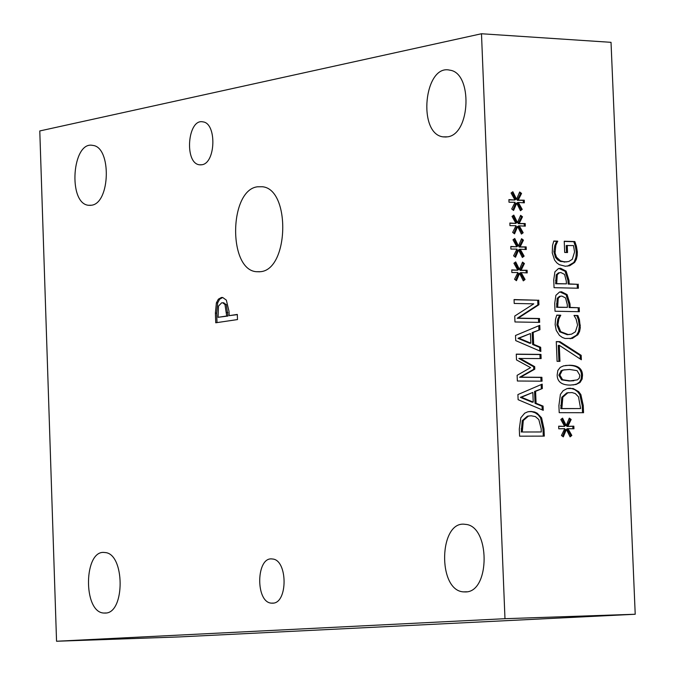 <?xml version="1.0" encoding="UTF-8"?>
<svg xmlns="http://www.w3.org/2000/svg" width="675" height="675" viewBox="0 0 675 675"><rect width="100%" height="100%" fill="white"/><g stroke="black" fill="none" stroke-linecap="round" stroke-linejoin="round"><path stroke-width="1.01" d="M564.241 241.422L573.809 241.718L575.37 246.316L576.315 252.037L575.961 257.226L574.391 261.453L573.598 262.609L567.515 266.152M567.236 245.379L567.54 252.543L564.697 252.458L564.233 241.228L574.838 241.557L576.399 246.156L577.344 251.885L577.235 255.437L576.357 259.327L574.627 262.457L569.759 265.697L565.329 266.237L559.347 264.701L556.942 262.988L554.588 260.103L552.26 252.956L552.547 245.379L553.795 241.034L557.71 241.152L555.829 245.354L555.053 252.922L556.521 257.234L560.562 260.921L565.051 261.942L568.789 261.503L572.299 259.31L574.56 251.952L573.514 245.565L566.215 245.54L566.502 252.517M553.728 241.22L556.681 241.312L554.799 245.514L553.913 251.834L555.5 257.386L557.685 259.892L560.554 261.495L566.882 261.875M574.838 241.557L573.809 241.718M555.829 245.354L554.799 245.514M557.719 241.507L556.698 241.667M557.71 241.152L556.681 241.312M514.063 299.742L537.713 300.232L537.899 304.872L517.202 318.279L538.464 318.659L538.616 322.363M538.734 300.088L538.928 304.729L518.223 318.144L539.494 318.516L539.646 322.38L514.966 321.967L514.73 316.052L533.773 303.843L514.215 303.455L514.063 299.573L537.713 300.232M539.494 318.516L538.464 318.659M518.223 318.144L517.202 318.279M538.928 304.729L537.899 304.872M539.949 329.704L533.183 332.429L533.672 344.343L540.667 347.271L540.844 351.464L515.725 340.613L515.514 335.483L539.772 325.333L539.949 329.704L532.162 332.564L532.642 344.478L539.637 347.397L539.789 351.008M538.76 325.763L538.92 329.839M530.828 343.17L530.432 333.526L517.97 338.327L529.799 343.305L530.828 343.17L518.999 338.192L517.97 338.327M540.667 347.271L539.637 347.397M533.672 344.343L532.642 344.478M533.183 332.429L532.162 332.564M530.432 333.526L518.999 338.192M513.945 239.102L517.438 246.172L518.459 246.012L521.581 238.714L523.454 240.14L520.13 246.873L526.163 246.898L526.272 249.522L520.231 249.218L524.129 256.12L522.366 257.462L518.619 249.961L515.489 257.268L513.608 255.825L516.966 249.1L510.907 249.075L510.806 246.442L516.873 246.797L510.815 246.662M518.619 249.961L517.598 250.113L514.772 256.719M520.231 249.218L519.202 249.379L523.1 256.281L522.138 257.015M521.277 239.422L522.433 240.3L519.109 247.033L525.142 247.058L525.243 249.472M516.873 246.797L512.983 239.811L514.747 238.503L518.459 246.012M524.129 256.12L523.1 256.281M526.163 246.898L525.142 247.058M520.13 246.873L519.109 247.033M523.454 240.14L522.433 240.3M541.586 417.842L544.008 428.912L544.303 436.118L519.598 436.185L519.303 429.03L520.822 417.783L524.694 413.184L527.723 411.834L530.989 411.438L534.659 412.012L537.157 413.184L541.586 417.842L540.557 417.952L542.978 429.022L543.274 436.118M528.922 411.59L531.849 411.699L535.326 412.838L538.312 415.007L540.557 417.952M541.299 431.966L541.173 428.794L538.81 419.546L535.393 416.585L531.124 415.783L528.407 416.104L523.302 420.525L522.281 432L541.299 431.966L522.281 432M523.302 420.525L522.273 420.635L521.252 432.11M529.31 415.918L527.377 416.213L522.273 420.635M512.038 192.316L515.54 199.42L516.561 199.252L519.674 191.987L521.556 193.421L518.231 200.121L524.264 200.197L524.365 202.821L518.324 202.466L522.222 209.385L520.459 210.701L516.721 203.183L513.591 210.457L511.709 208.997L515.059 202.314L509.009 202.238L508.908 199.614L514.966 200.019L508.916 199.859M516.721 203.183L515.7 203.361L512.882 209.908M518.324 202.466L517.303 202.635L521.201 209.554L520.248 210.271M519.37 192.713L520.535 193.598L517.21 200.289L523.243 200.365L523.336 202.753M514.966 200.019L511.085 193.016L512.848 191.725L516.561 199.252M522.222 209.385L521.201 209.554M524.264 200.197L523.243 200.365M518.231 200.121L517.21 200.289M521.556 193.421L520.535 193.598M542.354 388.522L535.587 391.323L536.077 403.262L543.08 406.114L543.248 410.316L518.113 399.693L517.911 394.563L542.177 384.142L542.354 388.522L534.558 391.441L535.047 403.372L542.05 406.232L542.194 409.877M541.164 384.581L541.325 388.64M533.233 402.106L532.837 392.445L520.366 397.364L532.204 402.224L533.233 402.106L521.395 397.246L520.366 397.364M543.08 406.114L542.05 406.232M536.077 403.262L535.047 403.372M535.587 391.323L534.558 391.441M532.837 392.445L521.395 397.246M568.257 388.327L571.244 388.437L574.67 389.585L577.614 391.745L579.833 394.681L582.23 405.675L582.525 412.703M561.811 397.271L560.815 408.645L580.601 408.569L578.5 396.841L575.328 393.584L572.105 392.572L567.818 392.799L562.84 397.153L561.811 397.271L566.789 392.918L568.662 392.622M562.84 397.153L561.845 408.535L560.815 408.645M580.863 394.563L583.267 405.557L583.563 412.703L559.204 412.67L558.908 405.574L560.393 394.419L563.161 390.69L567.135 388.564L573.168 388.505L578.644 391.635L580.863 394.563L579.833 394.681M561.845 408.535L580.601 408.569M519.877 358.341L534.684 366.652L534.786 369.183L520.636 377.148L541.898 377.308L542.059 381.181L517.362 381.012L517.126 375.325L530.584 367.622L516.502 359.927L516.274 354.139L540.962 354.417L541.131 358.568L518.847 358.467L533.655 366.77L533.756 369.301L519.615 377.274L540.869 377.435L541.021 381.173M540.962 354.417L539.933 354.552L540.101 358.56M534.684 366.652L533.655 366.77M534.786 369.183L533.756 369.301M520.636 377.148L519.615 377.274M541.898 377.308L540.869 377.435M516.274 354.282L539.933 354.552M565.498 365.479L568.417 365.361C576.973 365.386 581.335 368.727 581.487 375.376L581.091 379.207L579.547 382.067L576.838 383.965L573.05 384.986M564.958 369.723L561.187 370.651L558.841 375.199L561.608 379.856L569.084 380.987L573.868 380.751M577.403 379.865L579.268 378.152L579.825 375.233L577.074 370.634L569.616 369.461L563.667 369.984L562.216 370.533L559.87 375.072L562.638 379.73L570.113 380.869L577.403 379.865M570.291 385.096C561.676 385.104 557.297 381.755 557.162 375.055L557.837 370.448L560.292 367.343L563.558 365.875L569.447 365.234C578.011 365.268 582.365 368.601 582.517 375.249L582.12 379.088L580.011 382.506L576.07 384.472L570.291 385.096M524.408 263.52L521.083 270.278L527.116 270.278L527.226 272.911L521.176 272.624L525.074 279.517L523.311 280.868L519.573 273.367L516.442 280.699L514.561 279.264L517.911 272.523L511.861 272.514L511.751 269.882L517.818 270.219L513.928 263.242L515.7 261.925L519.413 269.426L522.534 262.111L524.408 263.52L523.387 263.68L520.062 270.43L526.095 270.43L526.196 272.86M522.231 262.811L523.387 263.68M521.083 270.278L520.062 270.43M527.116 270.278L526.095 270.43M521.176 272.624L520.155 272.784L524.053 279.669L523.083 280.412M525.074 279.517L524.053 279.669M519.573 273.367L518.543 273.518L515.717 280.15M519.413 269.426L518.383 269.578L514.898 262.516M517.818 270.219L511.76 270.093M556.284 341.744L558.908 341.778L580.146 355.455L580.298 359.049M559.297 345.313L559.963 361.361L557.086 361.336L556.276 341.592L559.938 341.643L581.175 355.328L581.361 359.75L559.297 345.313L558.267 345.44L558.925 361.353M559.938 341.643L558.908 341.778M581.175 355.328L580.146 355.455M522.501 216.768L519.185 223.484L525.209 223.543L525.319 226.159L519.278 225.83L523.176 232.74L521.412 234.073L517.666 226.564L514.544 233.854L512.663 232.403L516.012 225.703L509.962 225.644L509.853 223.02L515.919 223.4L512.03 216.405L513.802 215.106L517.506 222.623L520.627 215.342L522.501 216.768L521.48 216.937L518.164 223.653L524.188 223.703L524.289 226.108M520.324 216.059L521.48 216.937M519.185 223.484L518.164 223.653M525.209 223.543L524.188 223.703M519.278 225.83L518.257 225.998L522.155 232.909L521.193 233.634M523.176 232.74L522.155 232.909M517.666 226.564L516.645 226.724L513.827 233.305M517.506 222.623L516.485 222.792L512.992 215.696M515.919 223.4L509.861 223.248M559.879 291.938L566.063 294.756L568.966 304.071L569.118 307.555L578.163 307.733L578.323 311.681M560.545 296.224L559.432 296.384L557.196 298.375L556.639 307.311L567.388 307.361L567.27 304.543L565.532 297.911L561.853 296.072L560.461 296.241L558.225 298.232L557.668 307.167L556.639 307.311M579.192 307.589L579.361 311.707L555.027 311.243L554.707 303.438L555.896 295.346L559.541 292.022L561.575 291.777L567.093 294.604L569.995 303.927L570.147 307.412L578.163 307.733M557.668 307.167L567.388 307.361M570.147 307.412L569.118 307.555M571.16 419.496L567.886 426.33L573.843 426.178L573.952 428.794L567.979 428.676L571.835 435.459L570.097 436.852L566.392 429.46L563.313 436.868L561.448 435.485L564.756 428.659L558.773 428.819L558.672 426.187L564.663 426.364L560.815 419.496L562.562 418.129L566.232 425.528L569.303 418.129L571.16 419.496L570.122 419.605L566.848 426.44L572.805 426.279L572.915 428.777M569.025 418.795L570.122 419.605M567.886 426.33L566.848 426.44M573.843 426.178L572.805 426.279M567.979 428.676L566.949 428.785L570.805 435.561L569.835 436.337M571.835 435.459L570.805 435.561M566.392 429.46L565.355 429.57L562.553 436.312M566.232 425.528L565.194 425.63L561.777 418.736M564.663 426.364L558.672 426.33M558.841 268.431L565.093 271.266L567.996 280.589L568.139 284.074L577.184 284.285L577.353 288.225M559.524 272.717L558.428 272.886L556.225 274.852L555.668 283.778L566.409 283.854L566.291 281.045L564.562 274.413L560.883 272.557L559.448 272.734L557.255 274.7L556.698 283.627L555.668 283.778M578.213 284.141L578.391 288.242L554.057 287.685L553.736 279.889L554.926 271.806L558.512 268.523L560.604 268.262L566.123 271.114L569.025 280.437L569.168 283.922L577.184 284.285M556.698 283.627L566.409 283.854M569.168 283.922L568.139 284.074M579.42 319.646L580.314 327.67L579.58 331.425L578.002 334.547L572.467 338.361L565.118 338.479L562.351 337.466L559.44 335.365L556.242 330.387L555.145 324.683L555.55 319.224L556.808 315.124L560.722 315.2L558.849 318.98L557.913 324.751L560.714 331.67L568.198 334.547L571.556 334.159L575.421 331.796L577.564 325.08L576.112 319.064L574.02 315.436L577.876 315.512L579.42 319.646L578.391 319.781L579.344 326.16L578.542 331.56L576.551 335.222L570.139 338.782M556.748 315.284L559.693 315.335L557.82 319.123L556.892 324.894L559.685 331.805L567.16 334.682L569.624 334.496M560.722 315.2L559.693 315.335M560.739 315.52L559.71 315.664M577.876 315.512L576.838 315.647L578.391 319.781M574.028 315.596L576.838 315.647M560.714 331.67L559.685 331.805M481.486 33.75L504.976 618.697L56.548 641.25L39.783 130.95L481.486 33.75L611.027 42.331L635.217 614.25L504.976 618.697M217.021 322.591L216.683 313.149L217.671 302.898L219.645 299.211L222.683 297.515L221.4 297.489L222.674 297.481L226.344 300.113L229.011 311.302L229.171 315.647L237.313 314.432L237.499 319.57L215.747 322.785L215.401 313.132L216.388 302.873L218.363 299.185L221.4 297.489M229.171 315.647L237.322 314.643M218.05 317.301L226.699 316.01L224.977 304.501L222.699 302.797L221.678 302.805L218.481 306.087L218.05 317.301L227.981 316.035L226.26 304.526L223.189 302.805M224.977 304.501L226.26 304.526M226.699 316.01L227.981 316.035M105.224 613.069L103.857 613.043C82.73 612.411 83.725 548.935 104.811 552.538C124.951 553.036 125.373 613.491 105.224 613.069M91.496 205.234L88.442 205.284C67.66 203.369 72.2 140.552 92.796 145.412C111.62 146.947 110.396 203.243 91.496 205.234M447.559 136.839L443.07 136.865C417.243 133.777 424.238 63.754 449.786 70.166C472.736 72.723 470.678 134.232 447.559 136.839M465.548 591.933L463.531 591.882C437.138 590.65 438.969 519.767 465.278 524.357C490.202 525.428 490.489 592.279 465.548 591.933M272.632 603.172L271.493 603.146C255.243 602.547 256.103 556.234 272.312 558.993C287.778 559.482 288.098 603.425 272.632 603.172M201.884 164.751L199.429 164.793C184.013 163.207 187.692 118.193 202.947 121.88C216.827 123.154 215.823 163.148 201.884 164.751M257.487 186.789L262.364 186.739C290.672 189.101 288.976 269.46 260.575 271.688L256.247 271.704C227.981 269.494 229.146 190.012 257.487 186.789M635.217 614.25L179.086 636.93L56.548 641.25M565.051 261.942L564.022 262.094M554.943 251.674L553.913 251.834M576.399 246.156L575.37 246.316M577.344 251.885L576.315 252.037M574.627 262.457L573.598 262.609M530.989 411.438L529.959 411.556M544.008 428.912L542.978 429.022M522.155 428.819L521.125 428.929M561.718 405.38L560.689 405.489M570.417 388.167L569.379 388.285M583.267 405.557L582.23 405.675M562.216 370.533L561.187 370.651M569.447 365.234L568.417 365.361M562.638 379.73L561.608 379.856M570.113 380.869L569.084 380.987M582.517 375.249L581.487 375.376M558.225 298.232L557.196 298.375M557.525 303.75L556.495 303.893M561.575 291.777L560.545 291.921M569.995 303.927L568.966 304.071M567.093 294.604L566.063 294.756M557.255 274.7L556.225 274.852M556.554 280.209L555.525 280.361M560.604 268.262L559.575 268.414M569.025 280.437L567.996 280.589M566.123 271.114L565.093 271.266M577.589 335.087L576.551 335.222M580.357 325.173L579.327 325.316M558.849 318.98L557.82 319.123M557.913 324.751L556.892 324.894M568.198 334.547L567.16 334.682M226.572 312.517L227.855 312.533M215.401 313.132L216.683 313.149M216.388 302.873L217.671 302.898M568.73 265.857L569.759 265.697M528.407 416.104L527.377 416.213M567.818 392.799L566.789 392.918M563.667 369.984L562.638 370.111M575.041 384.59L576.07 384.472M560.461 296.241L559.432 296.384M559.448 272.734L558.428 272.886M571.438 338.496L572.467 338.361M222.699 302.797L223.982 302.822M259.774 271.789L256.247 271.704M199.429 164.793L201.116 164.86M271.493 603.146L273.367 603.087M463.531 591.882L466.838 591.789M443.07 136.865L446.226 137.017M88.442 205.284L90.602 205.36M103.857 613.043L106.102 612.976"/></g></svg>
